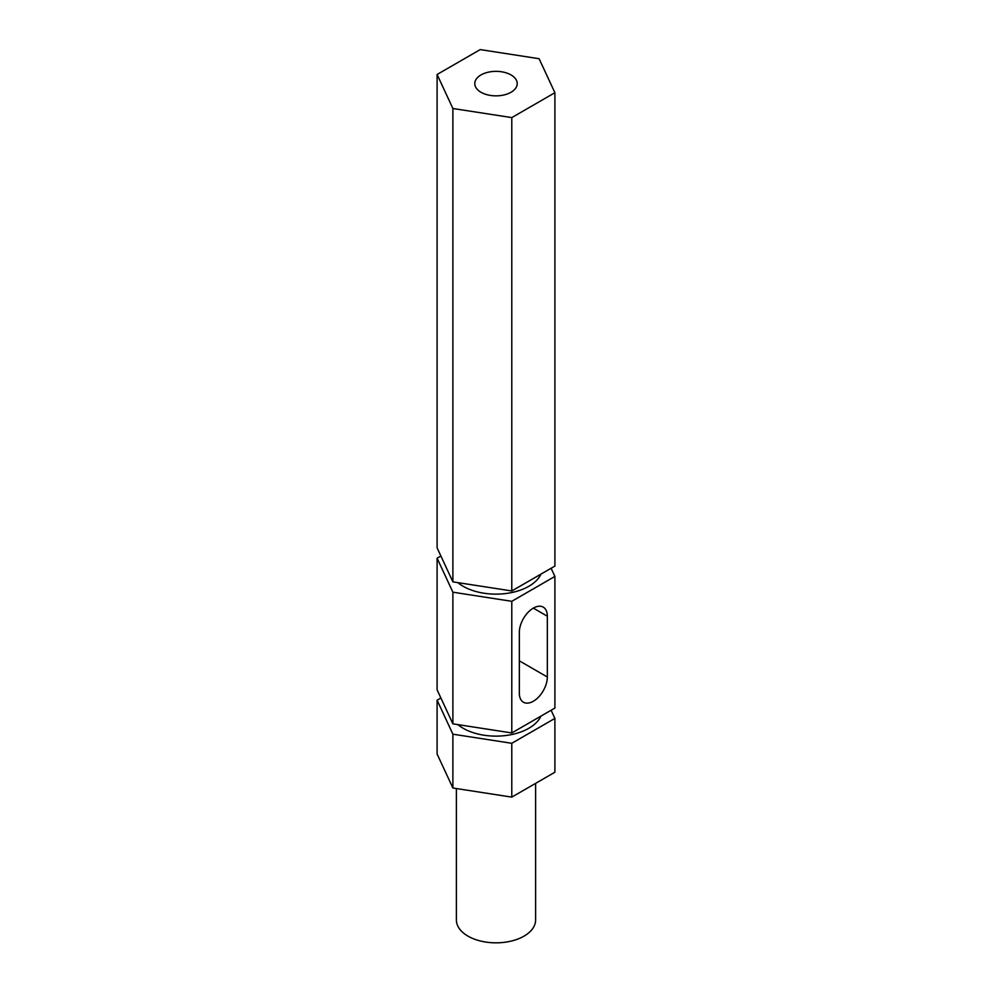 <?xml version="1.0" encoding="UTF-8"?>
<svg xmlns="http://www.w3.org/2000/svg" width="992" height="992" viewBox="0 0 992 992"><rect width="100%" height="100%" fill="white"/><g stroke="black" fill="none" stroke-linecap="round" stroke-linejoin="round"><path stroke-width="1.49" d="M511.016 74.933A21.229 12.251 0 0 0 487.878 72.28A21.229 12.251 0 0 0 474.771 83.601A21.229 12.251 0 0 0 480.984 92.268A21.229 12.251 0 0 0 504.122 94.922A21.229 12.251 0 0 0 517.229 83.601A21.229 12.251 0 0 0 511.016 74.933M533.336 608.121A19.803 11.433 120 0 0 519.337 632.375L519.337 693.16A19.803 11.433 120 0 0 523.441 702.224A19.803 11.433 120 0 0 538.693 696.93A19.803 11.433 120 0 0 547.336 677.003L547.336 616.206A19.803 11.433 120 0 0 543.244 607.141A19.803 11.433 120 0 0 533.336 608.121L547.336 616.206M457.845 582.614A46.463 26.834 0 0 0 463.14 586.272A46.463 26.834 0 0 0 508.14 593.204A46.463 26.834 0 0 0 540.938 574.132M457.845 724.606A46.463 26.834 0 0 0 463.14 728.264A46.463 26.834 0 0 0 508.14 735.196A46.463 26.834 0 0 0 540.938 716.112M456.394 788.553L456.394 919.968A39.606 22.866 0 0 0 468.001 936.138A39.606 22.866 0 0 0 511.153 941.098A39.606 22.866 0 0 0 535.606 919.968L535.606 783.37M440.894 556.004L437.1 558.198L452.885 592.199L511.785 601.313L554.9 576.414L551.106 568.255M440.894 697.996L437.1 700.178L452.885 734.192L511.785 743.293L554.9 718.406L551.106 710.247M437.1 700.178L437.1 754.007L452.885 788.008L511.785 797.122L554.9 772.235L554.9 718.406M452.885 734.192L452.885 788.008M511.785 743.293L511.785 797.122M437.1 558.198L437.1 689.837L452.885 723.838L511.785 732.952L554.9 708.052L554.9 576.414M452.885 592.199L452.885 723.838M511.785 601.313L511.785 732.952M437.1 74.487L437.1 547.844L452.885 581.858L511.785 590.959L554.9 566.072L554.9 92.715L539.115 58.714L480.215 49.6L437.1 74.487L452.885 108.5L452.885 581.858M452.885 108.5L511.785 117.602L511.785 590.959M511.785 117.602L554.9 92.715M519.337 660.833L547.336 677.003"/></g></svg>
